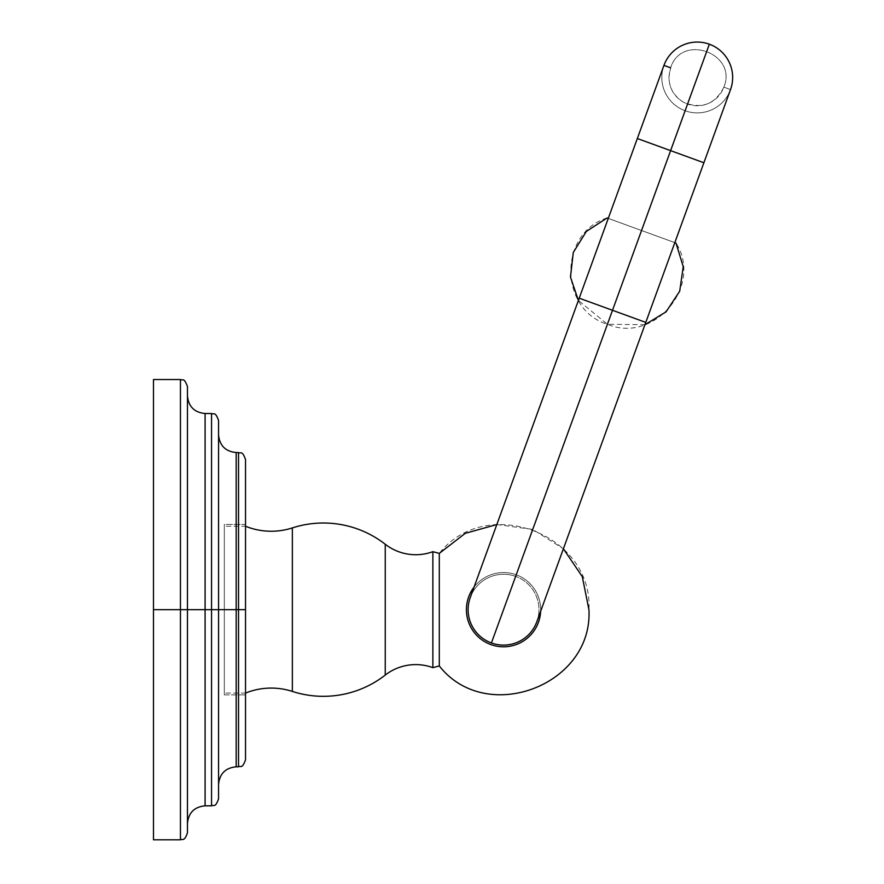 <?xml version="1.0" encoding="UTF-8"?>
<svg xmlns="http://www.w3.org/2000/svg" width="884" height="884" viewBox="0 0 884 884"><rect width="100%" height="100%" fill="white"/><g stroke="black" fill="none" stroke-linecap="round" stroke-linejoin="round"><path stroke-width="0.66" stroke-dasharray="4.42 3.31" d="M153.484 379.534L153.484 609.673L180.447 609.673L180.447 839.8L180.447 609.673L153.484 609.673L153.484 839.8M187.463 832.783L187.463 609.673L180.447 609.673L180.447 379.534L180.447 609.673L187.463 609.673L187.463 832.783L187.463 386.551L187.463 823.435L187.463 609.673L187.463 823.435L187.463 609.673L205.088 609.673L205.088 805.821L205.088 609.673L187.463 609.673L187.463 386.551M218.569 798.804L218.569 609.673L211.552 609.673L211.552 805.821L211.552 609.673L205.088 609.673L211.552 609.673L211.552 413.513L211.552 609.673L218.569 609.673L218.569 798.804L218.569 420.53L218.569 784.428L218.569 609.673L218.569 784.428L218.569 609.673L236.183 609.673L236.183 766.804L236.183 609.673L218.569 609.673L218.569 420.53M245.531 759.798L245.531 609.673L238.525 609.673L238.525 766.804L238.525 609.673L236.183 609.673L238.525 609.673L238.525 452.531L238.525 609.673L245.531 609.673L245.531 759.798L245.531 459.547M245.531 524.444L245.531 694.89L245.531 524.444L224.315 524.444L224.315 694.89L224.315 524.444L224.315 694.89L245.531 694.89L245.531 524.444L245.531 694.89L224.315 694.89L224.315 524.444L245.531 524.444M205.088 413.513L205.088 609.673L205.088 413.513M236.183 452.531L236.183 609.673L236.183 452.531M153.484 609.673L153.484 839.8L153.484 609.673M224.315 693.089L224.315 526.245L224.315 693.089L224.315 526.245L245.531 526.245L245.531 693.089L224.315 693.089L245.531 693.089L245.531 526.245L224.315 526.245L224.315 693.089M540.621 611.319A37.128 37.128 0 0 0 540.665 609.673A37.128 37.128 0 0 1 503.537 646.79A37.128 37.128 0 0 1 466.409 609.673A37.128 37.128 0 0 1 503.537 572.545A37.128 37.128 0 0 0 466.409 609.673A37.128 37.128 0 0 1 503.537 572.545A37.128 37.128 0 0 1 540.665 609.673A37.128 37.128 0 0 1 503.537 646.79A37.128 37.128 0 0 0 515.449 574.512A37.128 37.128 0 0 0 474.056 587.098A37.128 37.128 0 0 1 540.621 611.319M496.83 524.532L532.743 529.417L563.395 548.754M292.35 527.914L292.35 691.421L292.35 527.914M385.247 675.078L385.247 544.257L385.247 675.078M432.873 551.671L432.873 667.663L432.873 551.671M439.293 665.939L439.293 553.395L439.293 665.939C486.078 725.72 593.131 685.465 588.932 609.673C593.131 533.881 486.078 493.615 439.293 553.395M503.537 572.545A37.128 37.128 0 0 0 466.409 609.673A37.128 37.128 0 0 0 503.537 646.79A37.128 37.128 0 0 0 540.665 609.673A37.128 37.128 0 0 0 503.537 572.545M245.531 526.245L245.531 693.089L245.531 526.245M491.416 642.955A35.415 35.415 0 0 0 536.82 621.784A35.415 35.415 0 0 0 515.648 576.39A35.415 35.415 0 0 0 470.255 597.551A35.415 35.415 0 0 0 491.416 642.955A35.415 35.415 0 0 0 536.82 621.784A35.415 35.415 0 0 0 515.648 576.39A35.415 35.415 0 0 1 536.82 621.784A35.415 35.415 0 0 1 491.416 642.955A35.415 35.415 0 0 1 470.255 597.551A35.415 35.415 0 0 1 515.648 576.39A35.415 35.415 0 0 0 470.255 597.551A35.415 35.415 0 0 1 515.648 576.39A35.415 35.415 0 0 1 536.82 621.784M645.784 322.406L612.501 310.295L515.648 576.39L612.501 310.295L579.219 298.184L645.784 322.406M674.824 242.625L608.258 218.392L641.541 230.514L670.613 150.634L641.541 230.514L608.258 218.392L674.824 242.625L641.541 230.514L674.824 242.625L703.896 162.755L670.613 150.634L612.501 310.295L670.613 150.634L637.331 138.523L703.896 162.755L670.613 150.634L685.122 110.765L670.613 150.634L703.896 162.755L670.613 150.634L685.122 110.765A35.415 35.415 0 0 1 663.95 65.372A35.415 35.415 0 0 1 709.344 44.2A35.415 35.415 0 0 1 730.515 89.593A35.415 35.415 0 0 1 685.122 110.765A35.415 35.415 0 0 0 730.515 89.593A35.415 35.415 0 0 0 709.344 44.2L670.613 150.634L637.331 138.523L670.613 150.634L709.344 44.2A35.415 35.415 0 0 0 663.95 65.372A35.415 35.415 0 0 0 685.122 110.765A35.415 35.415 0 0 1 663.95 65.372A35.415 35.415 0 0 0 685.122 110.765A35.415 35.415 0 0 0 730.515 89.593A35.415 35.415 0 0 1 685.122 110.765L670.613 150.634L703.896 162.755L730.515 89.593A35.415 35.415 0 0 0 709.344 44.2A35.415 35.415 0 0 1 730.515 89.593L723.841 87.162L730.515 89.593A35.415 35.415 0 0 1 685.122 110.765A35.415 35.415 0 0 1 663.95 65.372A35.415 35.415 0 0 0 685.122 110.765A35.415 35.415 0 0 0 730.515 89.593L723.841 87.162L730.515 89.593A35.415 35.415 0 0 0 709.344 44.2A35.415 35.415 0 0 0 663.95 65.372L670.625 67.803L663.95 65.372A35.415 35.415 0 0 1 709.344 44.2A35.415 35.415 0 0 0 663.95 65.372L670.625 67.803L663.95 65.372A35.415 35.415 0 0 0 685.122 110.765A35.415 35.415 0 0 0 730.515 89.593L723.841 87.162L730.515 89.593A35.415 35.415 0 0 1 685.122 110.765A35.415 35.415 0 0 1 663.95 65.372L670.625 67.803L663.95 65.372A35.415 35.415 0 0 1 709.344 44.2A35.415 35.415 0 0 1 730.515 89.593L723.841 87.162L730.515 89.593A35.415 35.415 0 0 0 709.344 44.2A35.415 35.415 0 0 1 730.515 89.593A35.415 35.415 0 0 1 685.122 110.765A35.415 35.415 0 0 0 730.515 89.593A35.415 35.415 0 0 0 709.344 44.2A35.415 35.415 0 0 1 730.515 89.593A35.415 35.415 0 0 1 685.122 110.765A35.415 35.415 0 0 0 730.515 89.593A35.415 35.415 0 0 0 709.344 44.2A35.415 35.415 0 0 0 663.95 65.372A35.415 35.415 0 0 1 709.344 44.2A35.415 35.415 0 0 0 663.95 65.372A35.415 35.415 0 0 0 685.122 110.765A35.415 35.415 0 0 1 663.95 65.372A35.415 35.415 0 0 0 685.122 110.765A35.415 35.415 0 0 1 663.95 65.372A35.415 35.415 0 0 1 709.344 44.2M641.541 230.514L670.613 150.634L637.331 138.523L670.613 150.634L641.541 230.514L674.824 242.625L608.258 218.392L641.541 230.514M644.955 324.693L607.407 324.273L578.39 300.461M607.076 217.972C558.6 232.945 558.832 309.588 607.407 324.273C654.061 344.252 703.498 285.687 675.995 243.056L607.076 217.972L675.995 243.056M608.258 218.392L663.95 65.372M723.841 87.162C715.289 104.135 702.095 109.307 684.293 102.666C674.426 97.118 669.31 88.687 668.923 77.383L670.625 67.803C681.476 32.874 737.985 53.438 723.841 87.162C737.985 53.438 681.476 32.874 670.625 67.803C666.569 81.825 670.481 93.085 682.36 101.572C690.249 106.213 698.515 107.019 707.156 104.003C715.178 100.831 720.736 95.218 723.841 87.162"/><path stroke-width="1.33" d="M180.447 609.673L180.447 839.8L180.447 609.673L153.484 609.673L180.447 609.673L180.447 379.534L180.447 609.673L205.088 609.673L180.447 609.673M153.484 839.8L153.484 379.534L180.447 379.534C182.59 381.037 183.872 376.661 187.463 386.551L187.463 832.783C184.126 842.375 182.524 838.452 180.447 839.8L153.484 839.8M218.569 784.428C219.608 773.721 225.486 767.853 236.183 766.804L236.183 609.673L238.525 609.673L238.525 766.804L236.183 766.804L236.183 609.673L218.569 609.673L218.569 798.804C215.232 808.396 213.63 804.473 211.552 805.821L205.088 805.821L205.088 609.673L211.552 609.673L211.552 805.821L211.552 609.673L205.088 609.673L205.088 413.513C194.381 412.474 188.513 406.596 187.463 395.899M187.463 823.435C188.513 812.739 194.381 806.86 205.088 805.821L205.088 413.513L211.552 413.513L211.552 609.673L211.552 413.513C213.63 414.861 215.232 410.938 218.569 420.53L218.569 609.673L236.183 609.673L236.183 452.531C225.486 451.492 219.608 445.613 218.569 434.917M238.525 452.531L238.525 609.673L236.183 609.673L236.183 452.531L238.525 452.531C240.625 453.956 242.072 449.812 245.531 459.547L245.531 609.673L238.525 609.673L238.525 452.531M218.569 609.673L211.552 609.673L218.569 609.673M245.531 609.673L245.531 759.798C241.94 769.688 240.658 765.301 238.525 766.804L238.525 609.673L245.531 609.673M153.484 609.673L153.484 379.534L153.484 609.673M466.409 609.673A37.128 37.128 0 0 0 502.709 646.79A37.128 37.128 0 0 0 540.621 611.319A37.128 37.128 0 0 1 502.709 646.79A37.128 37.128 0 0 1 474.056 587.098A37.128 37.128 0 0 0 466.409 609.673M563.395 548.754L582.291 576.644L588.932 609.673C593.131 685.465 486.078 725.72 439.293 665.939L432.873 667.663A49.626 49.626 0 0 0 385.247 675.078A100.688 100.688 0 0 1 292.35 691.421A68.499 68.499 0 0 0 245.531 693.089A68.499 68.499 0 0 1 292.35 691.421L292.35 527.914A100.688 100.688 0 0 1 385.247 544.257L385.247 675.078A100.688 100.688 0 0 1 292.35 691.421L292.35 527.914A68.499 68.499 0 0 1 245.531 526.245A68.499 68.499 0 0 0 292.35 527.914A100.688 100.688 0 0 1 385.247 544.257L385.247 675.078A49.626 49.626 0 0 1 432.873 667.663L432.873 551.671A49.626 49.626 0 0 1 385.247 544.257A49.626 49.626 0 0 0 432.873 551.671L439.293 553.395L439.293 665.939L432.873 667.663L432.873 551.671L439.293 553.395L465.238 533.339L496.83 524.532M439.293 665.939L439.293 553.395M470.255 597.551A35.415 35.415 0 0 0 491.416 642.955L612.501 310.295L645.784 322.406L612.501 310.295L491.416 642.955A35.415 35.415 0 0 1 470.255 597.551L579.219 298.184L612.501 310.295L670.613 150.634L703.896 162.755L670.613 150.634L612.501 310.295L579.219 298.184L637.331 138.523L670.613 150.634L709.344 44.2A35.415 35.415 0 0 1 730.515 89.593L536.82 621.784A35.415 35.415 0 0 1 491.416 642.955M670.613 150.634L637.331 138.523L663.95 65.372A35.415 35.415 0 0 1 709.344 44.2L670.613 150.634M709.344 44.2A35.415 35.415 0 0 0 663.95 65.372L670.625 67.803L663.95 65.372M578.39 300.461L570.467 277.023L573.296 252.459L586.335 231.431L607.076 217.972L608.258 218.392L607.076 217.972M675.995 243.056L674.824 242.625L675.995 243.056L683.233 266.703L679.708 291.19L666.083 311.831L644.955 324.693"/></g></svg>
